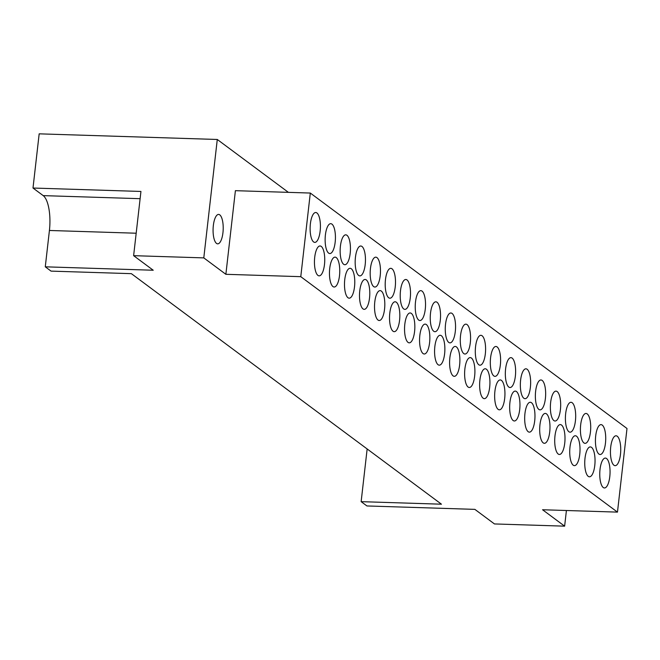 <?xml version="1.0" encoding="UTF-8"?>
<svg xmlns="http://www.w3.org/2000/svg" width="660" height="660" viewBox="0 0 660 660"><rect width="100%" height="100%" fill="white"/><g stroke="black" fill="none" stroke-linecap="round" stroke-linejoin="round"><path stroke-width="0.99" d="M216.521 243.408A14.718 5.057 -88.2 0 1 213.18 227.254A14.718 5.057 -88.2 0 1 218.608 214.426A14.718 5.057 -88.2 0 1 219.772 214.863A14.718 5.057 -88.2 0 1 223.105 231.008A14.718 5.057 -88.2 0 1 217.676 243.845A14.718 5.057 -88.2 0 1 216.521 243.408M351.285 268.744A14.949 5.131 91.8 0 0 350.105 268.298A14.949 5.131 91.8 0 0 344.594 281.325A14.949 5.131 91.8 0 0 347.977 297.734A14.949 5.131 91.8 0 0 349.156 298.18A14.949 5.131 91.8 0 0 354.667 285.145A14.949 5.131 91.8 0 0 351.285 268.744M366.3 279.906A14.949 5.131 91.8 0 0 365.12 279.46A14.949 5.131 91.8 0 0 359.609 292.495A14.949 5.131 91.8 0 0 362.992 308.897A14.949 5.131 91.8 0 0 364.171 309.342A14.949 5.131 91.8 0 0 369.683 296.307A14.949 5.131 91.8 0 0 366.3 279.906M381.315 291.068A14.949 5.131 91.8 0 0 380.135 290.623A14.949 5.131 91.8 0 0 374.624 303.658A14.949 5.131 91.8 0 0 378.015 320.059A14.949 5.131 91.8 0 0 379.186 320.504A14.949 5.131 91.8 0 0 384.706 307.477A14.949 5.131 91.8 0 0 381.315 291.068M396.33 302.23A14.949 5.131 91.8 0 0 395.15 301.785A14.949 5.131 91.8 0 0 389.639 314.82A14.949 5.131 91.8 0 0 393.03 331.221A14.949 5.131 91.8 0 0 394.21 331.666A14.949 5.131 91.8 0 0 399.721 318.64A14.949 5.131 91.8 0 0 396.33 302.23M411.345 313.401A14.949 5.131 91.8 0 0 410.165 312.955A14.949 5.131 91.8 0 0 404.654 325.982A14.949 5.131 91.8 0 0 408.045 342.391A14.949 5.131 91.8 0 0 409.225 342.837A14.949 5.131 91.8 0 0 414.736 329.802A14.949 5.131 91.8 0 0 411.345 313.401M426.36 324.563A14.949 5.131 91.8 0 0 425.18 324.118A14.949 5.131 91.8 0 0 419.669 337.144A14.949 5.131 91.8 0 0 423.06 353.554A14.949 5.131 91.8 0 0 424.24 353.999A14.949 5.131 91.8 0 0 429.751 340.964A14.949 5.131 91.8 0 0 426.36 324.563M441.375 335.725A14.949 5.131 91.8 0 0 440.204 335.28A14.949 5.131 91.8 0 0 434.684 348.315A14.949 5.131 91.8 0 0 438.075 364.716A14.949 5.131 91.8 0 0 439.255 365.161A14.949 5.131 91.8 0 0 444.766 352.126A14.949 5.131 91.8 0 0 441.375 335.725M456.398 346.888A14.949 5.131 91.8 0 0 455.218 346.442A14.949 5.131 91.8 0 0 449.707 359.477A14.949 5.131 91.8 0 0 453.09 375.878A14.949 5.131 91.8 0 0 454.27 376.324A14.949 5.131 91.8 0 0 459.781 363.297A14.949 5.131 91.8 0 0 456.398 346.888M471.413 358.05A14.949 5.131 91.8 0 0 470.233 357.604A14.949 5.131 91.8 0 0 464.722 370.639A14.949 5.131 91.8 0 0 468.105 387.04A14.949 5.131 91.8 0 0 469.285 387.486A14.949 5.131 91.8 0 0 474.796 374.459A14.949 5.131 91.8 0 0 471.413 358.05M486.428 369.221A14.949 5.131 91.8 0 0 485.248 368.775A14.949 5.131 91.8 0 0 479.737 381.802A14.949 5.131 91.8 0 0 483.128 398.211A14.949 5.131 91.8 0 0 484.3 398.656A14.949 5.131 91.8 0 0 489.819 385.621A14.949 5.131 91.8 0 0 486.428 369.221M501.443 380.383A14.949 5.131 91.8 0 0 500.263 379.937A14.949 5.131 91.8 0 0 494.752 392.964A14.949 5.131 91.8 0 0 498.143 409.373A14.949 5.131 91.8 0 0 499.323 409.819A14.949 5.131 91.8 0 0 504.834 396.784A14.949 5.131 91.8 0 0 501.443 380.383M516.458 391.545A14.949 5.131 91.8 0 0 515.279 391.099A14.949 5.131 91.8 0 0 509.767 404.135A14.949 5.131 91.8 0 0 513.158 420.536A14.949 5.131 91.8 0 0 514.338 420.981A14.949 5.131 91.8 0 0 519.849 407.946A14.949 5.131 91.8 0 0 516.458 391.545M531.473 402.707A14.949 5.131 91.8 0 0 530.293 402.262A14.949 5.131 91.8 0 0 524.783 415.297A14.949 5.131 91.8 0 0 528.173 431.698A14.949 5.131 91.8 0 0 529.353 432.143A14.949 5.131 91.8 0 0 534.864 419.108A14.949 5.131 91.8 0 0 531.473 402.707M546.488 413.87A14.949 5.131 91.8 0 0 545.317 413.424A14.949 5.131 91.8 0 0 539.797 426.459A14.949 5.131 91.8 0 0 543.188 442.86A14.949 5.131 91.8 0 0 544.368 443.305A14.949 5.131 91.8 0 0 549.879 430.279A14.949 5.131 91.8 0 0 546.488 413.87M561.511 425.04A14.949 5.131 91.8 0 0 560.332 424.586A14.949 5.131 91.8 0 0 554.821 437.621A14.949 5.131 91.8 0 0 558.203 454.031A14.949 5.131 91.8 0 0 559.383 454.476A14.949 5.131 91.8 0 0 564.894 441.441A14.949 5.131 91.8 0 0 561.511 425.04M576.527 436.202A14.949 5.131 91.8 0 0 575.347 435.757A14.949 5.131 91.8 0 0 569.836 448.784A14.949 5.131 91.8 0 0 573.218 465.193A14.949 5.131 91.8 0 0 574.398 465.638A14.949 5.131 91.8 0 0 579.909 452.603A14.949 5.131 91.8 0 0 576.527 436.202M591.541 447.364A14.949 5.131 91.8 0 0 590.362 446.919A14.949 5.131 91.8 0 0 584.851 459.954A14.949 5.131 91.8 0 0 588.241 476.355A14.949 5.131 91.8 0 0 589.413 476.8A14.949 5.131 91.8 0 0 594.932 463.765A14.949 5.131 91.8 0 0 591.541 447.364M606.557 458.527A14.949 5.131 91.8 0 0 605.377 458.081A14.949 5.131 91.8 0 0 599.866 471.116A14.949 5.131 91.8 0 0 603.256 487.517A14.949 5.131 91.8 0 0 604.436 487.963A14.949 5.131 91.8 0 0 609.947 474.928A14.949 5.131 91.8 0 0 606.557 458.527M336.262 257.582A14.949 5.131 91.8 0 0 335.09 257.136A14.949 5.131 91.8 0 0 329.571 270.163A14.949 5.131 91.8 0 0 332.962 286.572A14.949 5.131 91.8 0 0 334.141 287.017A14.949 5.131 91.8 0 0 339.652 273.983A14.949 5.131 91.8 0 0 336.262 257.582M321.247 246.411A14.949 5.131 91.8 0 0 320.067 245.965A14.949 5.131 91.8 0 0 314.556 259A14.949 5.131 91.8 0 0 317.947 275.401A14.949 5.131 91.8 0 0 319.126 275.847A14.949 5.131 91.8 0 0 324.637 262.82A14.949 5.131 91.8 0 0 321.247 246.411M346.945 235.282A14.949 5.131 91.8 0 0 345.774 234.836A14.949 5.131 91.8 0 0 340.255 247.871A14.949 5.131 91.8 0 0 343.645 264.272A14.949 5.131 91.8 0 0 344.825 264.718A14.949 5.131 91.8 0 0 350.336 251.691A14.949 5.131 91.8 0 0 346.945 235.282M361.969 246.452A14.949 5.131 91.8 0 0 360.789 246.007A14.949 5.131 91.8 0 0 355.278 259.034A14.949 5.131 91.8 0 0 358.661 275.443A14.949 5.131 91.8 0 0 359.84 275.888A14.949 5.131 91.8 0 0 365.351 262.853A14.949 5.131 91.8 0 0 361.969 246.452M376.984 257.614A14.949 5.131 91.8 0 0 375.804 257.169A14.949 5.131 91.8 0 0 370.293 270.196A14.949 5.131 91.8 0 0 373.675 286.605A14.949 5.131 91.8 0 0 374.855 287.05A14.949 5.131 91.8 0 0 380.366 274.015A14.949 5.131 91.8 0 0 376.984 257.614M391.999 268.777A14.949 5.131 91.8 0 0 390.819 268.331A14.949 5.131 91.8 0 0 385.308 281.366A14.949 5.131 91.8 0 0 388.699 297.767A14.949 5.131 91.8 0 0 389.87 298.213A14.949 5.131 91.8 0 0 395.389 285.178A14.949 5.131 91.8 0 0 391.999 268.777M407.014 279.939A14.949 5.131 91.8 0 0 405.834 279.493A14.949 5.131 91.8 0 0 400.323 292.528A14.949 5.131 91.8 0 0 403.714 308.929A14.949 5.131 91.8 0 0 404.893 309.375A14.949 5.131 91.8 0 0 410.404 296.348A14.949 5.131 91.8 0 0 407.014 279.939M422.029 291.101A14.949 5.131 91.8 0 0 420.849 290.656A14.949 5.131 91.8 0 0 415.338 303.691A14.949 5.131 91.8 0 0 418.729 320.092A14.949 5.131 91.8 0 0 419.909 320.537A14.949 5.131 91.8 0 0 425.419 307.51A14.949 5.131 91.8 0 0 422.029 291.101M437.044 302.272A14.949 5.131 91.8 0 0 435.864 301.826A14.949 5.131 91.8 0 0 430.353 314.853A14.949 5.131 91.8 0 0 433.744 331.262A14.949 5.131 91.8 0 0 434.923 331.708A14.949 5.131 91.8 0 0 440.435 318.673A14.949 5.131 91.8 0 0 437.044 302.272M452.067 313.434A14.949 5.131 91.8 0 0 450.887 312.988A14.949 5.131 91.8 0 0 445.368 326.015A14.949 5.131 91.8 0 0 448.759 342.424A14.949 5.131 91.8 0 0 449.938 342.87A14.949 5.131 91.8 0 0 455.449 329.835A14.949 5.131 91.8 0 0 452.067 313.434M467.082 324.596A14.949 5.131 91.8 0 0 465.902 324.151A14.949 5.131 91.8 0 0 460.391 337.186A14.949 5.131 91.8 0 0 463.774 353.587A14.949 5.131 91.8 0 0 464.954 354.032A14.949 5.131 91.8 0 0 470.464 340.997A14.949 5.131 91.8 0 0 467.082 324.596M482.097 335.758A14.949 5.131 91.8 0 0 480.917 335.313A14.949 5.131 91.8 0 0 475.406 348.348A14.949 5.131 91.8 0 0 478.789 364.749A14.949 5.131 91.8 0 0 479.968 365.195A14.949 5.131 91.8 0 0 485.488 352.168A14.949 5.131 91.8 0 0 482.097 335.758M497.112 346.921A14.949 5.131 91.8 0 0 495.932 346.475A14.949 5.131 91.8 0 0 490.421 359.51A14.949 5.131 91.8 0 0 493.812 375.911A14.949 5.131 91.8 0 0 494.983 376.357A14.949 5.131 91.8 0 0 500.503 363.33A14.949 5.131 91.8 0 0 497.112 346.921M512.127 358.091A14.949 5.131 91.8 0 0 510.947 357.646A14.949 5.131 91.8 0 0 505.436 370.673A14.949 5.131 91.8 0 0 508.827 387.082A14.949 5.131 91.8 0 0 510.007 387.527A14.949 5.131 91.8 0 0 515.518 374.492A14.949 5.131 91.8 0 0 512.127 358.091M527.142 369.253A14.949 5.131 91.8 0 0 525.962 368.808A14.949 5.131 91.8 0 0 520.451 381.835A14.949 5.131 91.8 0 0 523.842 398.244A14.949 5.131 91.8 0 0 525.022 398.689A14.949 5.131 91.8 0 0 530.533 385.654A14.949 5.131 91.8 0 0 527.142 369.253M542.157 380.416A14.949 5.131 91.8 0 0 540.977 379.97A14.949 5.131 91.8 0 0 535.466 393.005A14.949 5.131 91.8 0 0 538.857 409.406A14.949 5.131 91.8 0 0 540.037 409.852A14.949 5.131 91.8 0 0 545.548 396.817A14.949 5.131 91.8 0 0 542.157 380.416M557.18 391.578A14.949 5.131 91.8 0 0 556 391.132A14.949 5.131 91.8 0 0 550.481 404.167A14.949 5.131 91.8 0 0 553.872 420.568A14.949 5.131 91.8 0 0 555.052 421.014A14.949 5.131 91.8 0 0 560.563 407.979A14.949 5.131 91.8 0 0 557.18 391.578M572.195 402.74A14.949 5.131 91.8 0 0 571.015 402.295A14.949 5.131 91.8 0 0 565.505 415.33A14.949 5.131 91.8 0 0 568.887 431.731A14.949 5.131 91.8 0 0 570.067 432.176A14.949 5.131 91.8 0 0 575.578 419.149A14.949 5.131 91.8 0 0 572.195 402.74M587.21 413.911A14.949 5.131 91.8 0 0 586.03 413.457A14.949 5.131 91.8 0 0 580.519 426.492A14.949 5.131 91.8 0 0 583.902 442.901A14.949 5.131 91.8 0 0 585.082 443.347A14.949 5.131 91.8 0 0 590.601 430.312A14.949 5.131 91.8 0 0 587.21 413.911M602.225 425.073A14.949 5.131 91.8 0 0 601.045 424.627A14.949 5.131 91.8 0 0 595.534 437.654A14.949 5.131 91.8 0 0 598.925 454.063A14.949 5.131 91.8 0 0 600.097 454.509A14.949 5.131 91.8 0 0 605.616 441.474A14.949 5.131 91.8 0 0 602.225 425.073M617.24 436.235A14.949 5.131 91.8 0 0 616.06 435.79A14.949 5.131 91.8 0 0 610.549 448.825A14.949 5.131 91.8 0 0 613.94 465.226A14.949 5.131 91.8 0 0 615.12 465.671A14.949 5.131 91.8 0 0 620.631 452.636A14.949 5.131 91.8 0 0 617.24 436.235M331.93 224.12A14.949 5.131 91.8 0 0 330.751 223.674A14.949 5.131 91.8 0 0 325.24 236.709A14.949 5.131 91.8 0 0 328.63 253.11A14.949 5.131 91.8 0 0 329.81 253.555A14.949 5.131 91.8 0 0 335.321 240.529A14.949 5.131 91.8 0 0 331.93 224.12M316.915 212.957A14.949 5.131 91.8 0 0 315.736 212.512A14.949 5.131 91.8 0 0 310.225 225.547A14.949 5.131 91.8 0 0 313.615 241.948A14.949 5.131 91.8 0 0 314.795 242.393A14.949 5.131 91.8 0 0 320.306 229.358A14.949 5.131 91.8 0 0 316.915 212.957M203.791 257.887L133.625 255.667L140.943 191.45L33 188.034L39.171 133.84L217.28 139.475L203.791 257.887L225.868 274.304L235.397 190.674L310.307 193.05L627 428.497L617.471 512.119L300.778 276.672L310.307 193.05M288.403 192.357L217.28 139.475M617.471 512.119L542.561 509.751L564.63 526.16L494.464 523.941L474.87 509.371L366.927 505.956L361.144 501.658L441.457 504.199L131.373 273.661L51.059 271.12L45.276 266.822L49.417 230.472A28.751 9.867 -88.2 0 0 43.213 195.624L33 188.034M361.144 501.658L367.15 448.957M566.412 510.502L564.63 526.16M225.868 274.304L300.778 276.672M45.276 266.822L153.227 270.237L133.625 255.667M136.183 233.219L49.417 230.472M140.118 198.685L43.213 195.624"/></g></svg>
